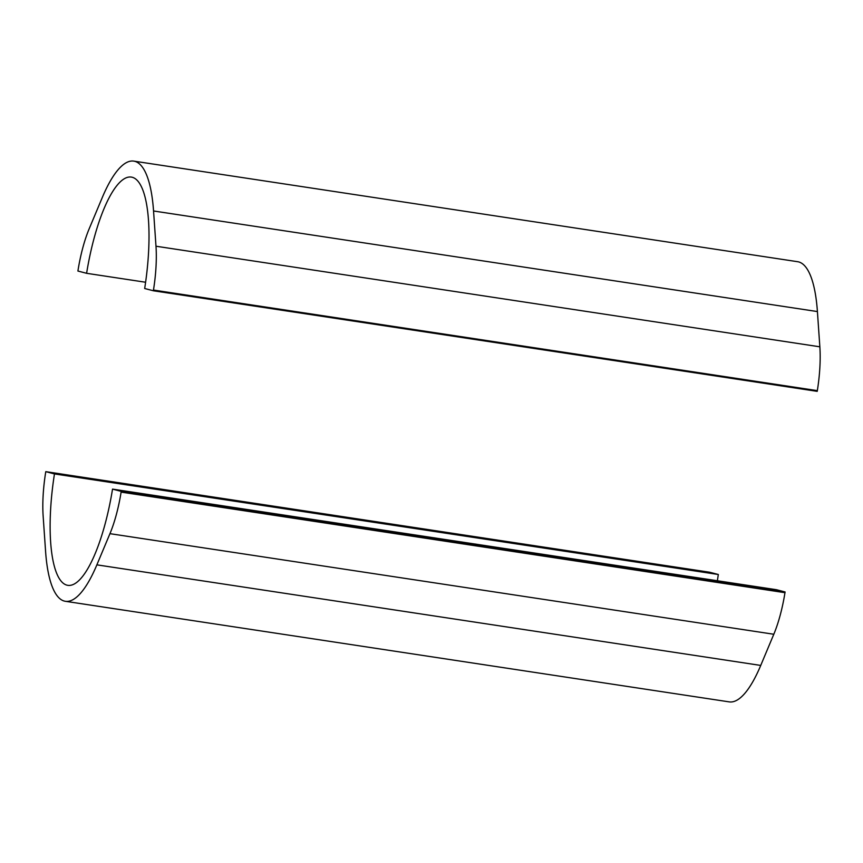 <?xml version="1.0" encoding="UTF-8"?>
<svg xmlns="http://www.w3.org/2000/svg" width="863" height="863" viewBox="0 0 863 863"><rect width="100%" height="100%" fill="white"/><g stroke="black" fill="none" stroke-linecap="round" stroke-linejoin="round"><path stroke-width="1.29" d="M145.61 282.244L86.602 273.301A105.664 29.86 98.6 0 1 131.359 177.088A105.664 29.86 98.6 0 1 144.671 288.501L153.366 290.766L817.218 391.349L817.337 390.637A67.303 19.018 98.6 0 0 819.85 346.807L155.987 246.225L153.549 210.982A121.823 34.423 -81.4 0 0 133.776 161.122A121.823 34.423 -81.4 0 0 102.266 197.573L89.191 228.749A67.303 19.018 -81.4 0 0 78.026 270.313L77.907 271.025L86.602 273.301M153.366 290.766L153.474 290.054A67.303 19.018 -81.4 0 0 155.987 246.225M133.776 161.122L797.639 261.705A121.823 34.423 98.6 0 1 817.412 311.565L819.85 346.807M54.466 473.916L45.782 471.651L45.663 472.363A67.303 19.018 -81.4 0 0 43.15 516.193L45.588 551.435A121.823 34.423 -81.4 0 0 65.361 601.295A121.823 34.423 -81.4 0 0 96.872 564.844L109.946 533.668A67.303 19.018 -81.4 0 0 121.111 492.104L121.23 491.392L785.093 591.975L776.398 589.699L112.535 489.116A105.664 29.86 98.6 0 1 67.778 585.33A105.664 29.86 98.6 0 1 54.466 473.916L718.329 574.499A105.664 29.86 -81.4 0 0 717.39 580.756M121.23 491.392L112.535 489.116M45.782 471.651L709.634 572.234L718.329 574.499M785.093 591.975L784.974 592.687A67.303 19.018 98.6 0 1 773.809 634.251L760.735 665.427A121.823 34.423 98.6 0 1 729.224 701.878L65.361 601.295M153.474 290.054L817.337 390.637M153.549 210.982L817.412 311.565M784.974 592.687L121.111 492.104M760.735 665.427L96.872 564.844M109.946 533.668L773.809 634.251"/></g></svg>
